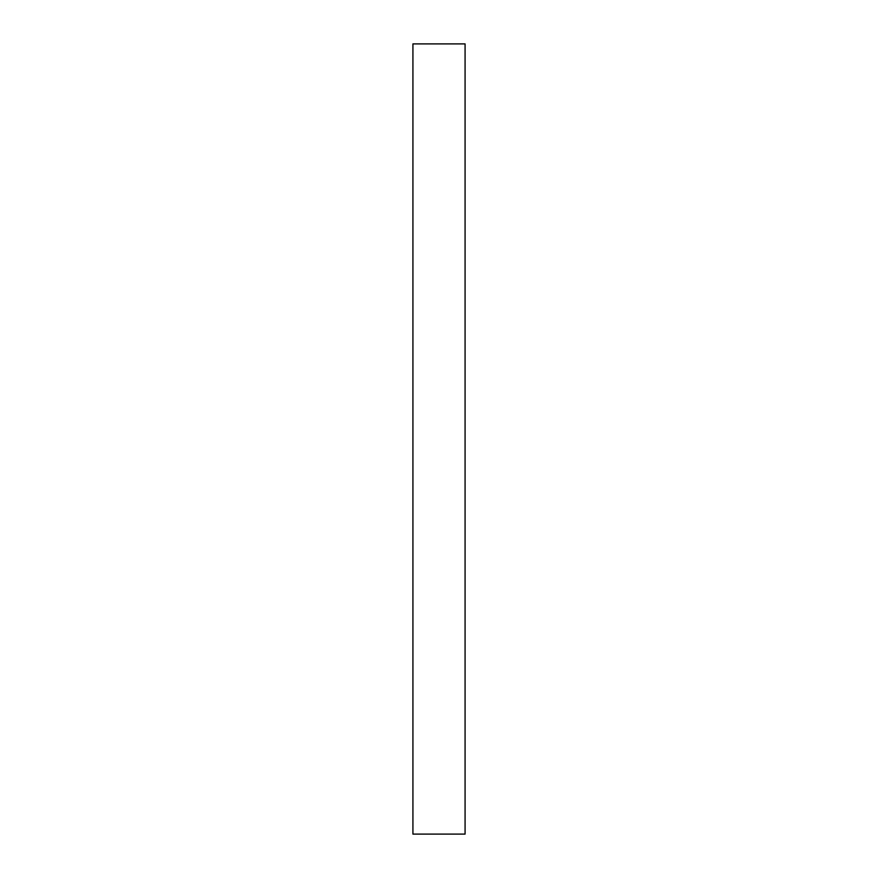 <?xml version="1.0" encoding="UTF-8"?>
<svg xmlns="http://www.w3.org/2000/svg" width="878" height="878" viewBox="0 0 878 878"><rect width="100%" height="100%" fill="white"/><g stroke="black" fill="none" stroke-linecap="round" stroke-linejoin="round"><path stroke-width="1.32" d="M465.077 439L465.077 834.1L412.923 834.1L412.923 43.9L465.077 43.9L465.077 439"/></g></svg>
